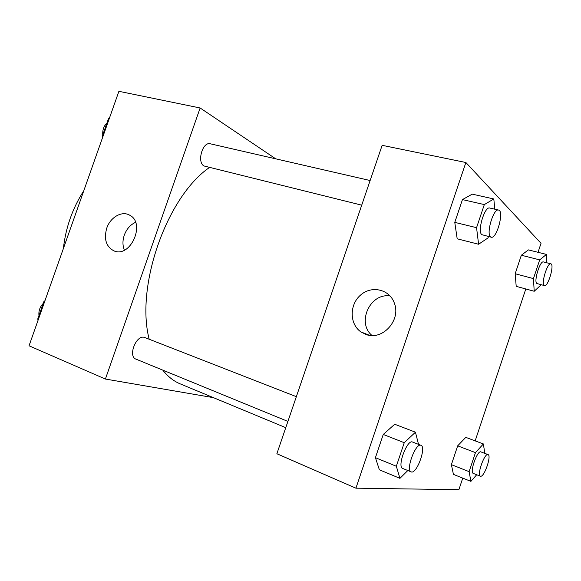 <?xml version="1.0" encoding="UTF-8"?>
<svg xmlns="http://www.w3.org/2000/svg" width="581" height="581" viewBox="0 0 581 581"><rect width="100%" height="100%" fill="white"/><g stroke="black" fill="none" stroke-linecap="round" stroke-linejoin="round"><path stroke-width="0.87" d="M63.365 248.603C65.74 227.505 72.56 208.209 83.809 190.691M213.43 397.658L105.401 379.044L29.05 345.782L118.902 91.311L200.133 107.979L275.728 158.831M106.751 228.144C110.325 217.301 121.814 210.62 129.534 215.115C146.187 222.93 130.442 258.589 113.803 250.803C106.083 246.584 103.738 239.031 106.751 228.144M105.401 379.044L200.133 107.979M135.54 222.327C130.34 224.753 126.593 229.023 124.298 235.138C122.497 240.519 122.526 245.523 124.378 250.15M296.346 396.67L144.364 337.365C136.136 334.634 127.697 356.429 135.961 359.131L287.9 421.414M370.126 180.531L210.322 143.797C202.544 141.343 196.625 162.44 204.084 165.992L361.716 205.158M209.472 167.495C167.059 196.385 135.308 286.041 149.179 339.202M162.789 370.126C167.894 376.604 173.719 381.194 180.263 383.896L285.765 427.667M462.752 478.119L458.888 489.689L355.921 488.178L276.868 453.739L382.145 145.323L465.875 162.506L541.027 243.316L538.028 252.307M475.164 440.877L525.805 288.968M394.717 424.253L383.249 434.45L375.42 457.668L379.371 469.782L375.42 457.668L383.249 434.45L394.717 424.253L415.444 432.199L418.531 444.378M472.244 194.141L462.454 199.595L454.778 222.37L457.189 238.813L454.778 222.37L462.454 199.595L472.244 194.141L493.806 198.963L494.823 209.196M528.369 249.895L521.346 255.233L515.165 273.745L516.204 286.339L515.165 273.745L521.346 255.233L528.369 249.895L546.481 254.413L546.844 262.794M355.921 488.178L465.875 162.506M453.427 474.379L451.393 464.647L453.427 474.379L470.9 481.38L469.121 471.649L475.461 452.628L483.37 443.949L484.808 453.376M457.675 445.838L451.393 464.647L457.675 445.838L465.788 437.362L457.675 445.838L475.461 452.628M366.03 334.489L360.946 331.94C349.363 324.06 349.312 304.567 360.648 295.003C371.731 285.097 389.836 289.316 394.448 303.42C401.108 320.487 382.254 340.851 366.03 334.489M390.112 295.983C370.104 292.657 356.4 322.68 372.036 335.506M407.789 470.552L399.939 478.359L396.336 466.245L404.253 442.7L415.444 432.199M420.964 445.322L412.532 442.032C407.179 439.091 396.83 466.863 402.713 468.475L411.617 472.033C417.303 472.992 426.461 446.767 420.964 445.322C415.72 442.417 405.349 470.356 411.116 471.917M399.939 478.359L379.371 469.782M396.336 466.245L375.42 457.668M404.253 442.7L383.249 434.45M488.49 236.525L488.018 237.934L478.591 244.245L476.558 227.679L484.322 204.592L493.806 198.963M498.549 210.053L489.761 208.034C484.641 206.044 477.074 231.441 481.809 234.659L491.243 237.201C496.762 239.212 504.431 210.83 498.549 210.053C493.538 208.085 485.919 233.62 490.546 236.823L491.243 237.201M478.591 244.245L457.189 238.813M476.558 227.679L454.778 222.37M484.322 204.592L462.454 199.595M476.689 474.75L470.9 481.38M488.047 454.611L480.923 451.902C477.4 449.897 469.361 472.491 473.275 473.406L480.647 476.267C484.38 477.001 491.744 455.439 488.047 454.611C484.612 452.635 476.551 475.338 480.393 476.217M483.37 443.949L465.788 437.362M469.121 471.649L451.393 464.647M541.209 284.748L534.215 291.263L533.445 278.604L539.684 259.881L546.481 254.413M550.824 263.803L543.46 261.937C540.069 260.419 533.59 281.386 536.808 283.463L544.491 285.627C548.086 287.116 554.717 264.304 550.824 263.803C547.505 262.307 540.998 283.368 544.136 285.431L544.491 285.627M534.215 291.263L516.204 286.339M533.445 278.604L515.165 273.745M539.684 259.881L521.346 255.233M38.201 319.87L37.692 319.151L44.054 301.154L44.94 300.791M38.361 319.427L37.692 319.151M44.715 301.416L44.054 301.154M43.263 303.384C39.907 306.95 38.469 311.002 38.971 315.548M102.663 137.305L102.227 136.426L108.48 118.698L109.301 118.509M102.917 136.593L102.227 136.426M109.177 118.858L108.48 118.698M106.991 122.925C103.832 125.968 102.423 129.962 102.757 134.915M113.803 250.803L114.341 251.007M360.946 331.94L369.523 335.31"/></g></svg>
